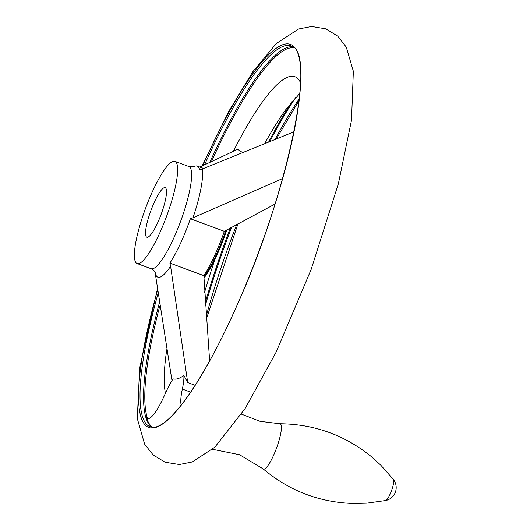 <?xml version="1.0" encoding="UTF-8"?>
<svg xmlns="http://www.w3.org/2000/svg" width="530" height="530" viewBox="0 0 530 530"><rect width="100%" height="100%" fill="white"/><g stroke="black" fill="none" stroke-linecap="round" stroke-linejoin="round"><path stroke-width="0.79" d="M209.635 360.923L203.858 275.653A57.777 11.925 110.3 0 0 224.342 231.319L275.09 204.01M155.151 272.235A60.069 12.402 -69.7 0 0 170.594 266.245L169.898 263.085A57.777 11.925 -69.7 0 0 190.383 218.744L192.973 217.81A60.069 12.402 -69.7 0 0 202.248 169.024L293.964 131.818M202.248 169.024L199.671 169.885A57.777 11.925 -69.7 0 0 197.226 166.089A57.777 11.925 -69.7 0 0 194.325 166.48L188.912 166.533A54.477 11.243 -69.7 0 1 180.551 221.52A54.477 11.243 -69.7 0 1 151.096 268.71C154.051 270.505 155.422 271.731 155.21 272.38M242.058 152.256L237.632 149.261L199.896 167.076M171.978 380.613L155.27 273.434M195.166 385.323L187.713 382.561L170.594 266.245M203.858 275.653L169.898 263.085M282.629 178.544L192.973 217.81M224.342 231.319L190.383 218.744M149.506 214.524A26.414 5.452 -69.7 0 0 146.85 237.215A26.414 5.452 -69.7 0 0 161.133 214.339A26.414 5.452 -69.7 0 0 165.188 187.673A26.414 5.452 -69.7 0 0 149.506 214.524M142.59 216.744A54.477 11.243 -69.7 0 0 137.111 263.529A54.477 11.243 -69.7 0 0 166.566 216.346A54.477 11.243 -69.7 0 0 174.927 161.358A54.477 11.243 -69.7 0 0 142.59 216.744M203.937 278.104A54.477 11.243 -69.7 0 0 226.88 229.841M181.214 405.106A39.617 8.175 110.3 0 1 182.353 389.086A39.617 8.175 110.3 0 0 183.87 375.412A150.169 30.998 110.3 0 1 173.071 378.864A39.617 8.175 110.3 0 0 164.77 394.711A39.617 8.175 110.3 0 1 147.612 418.495A39.617 8.175 110.3 0 1 146.452 417.368L147.472 418.322A202.301 41.757 -69.7 0 1 159.749 306.108M152.666 427.279A202.851 41.877 110.3 0 1 146.452 417.368M183.87 375.412L187.713 382.561M294.223 47.978A202.301 41.757 -69.7 0 0 211.583 161.332M300.57 82.812A175.49 36.225 -69.7 0 0 233.472 151.156M166.745 349.727A175.49 36.225 -69.7 0 0 165.413 393.28M157.476 290.526A204.209 42.155 -69.7 0 0 188.408 395.546A204.209 42.155 -69.7 0 0 300.477 86.37A204.209 42.155 -69.7 0 0 202.745 165.638M299.298 98.732A203.043 41.916 -69.7 0 0 275.335 139.085M236.811 224.256A203.043 41.916 -69.7 0 0 206.13 316.543M190.654 392.16L182.353 389.086M241.461 414.162L260.084 421.343L279.82 423.761A24.122 4.982 110.3 0 1 277.78 444.544A24.122 4.982 110.3 0 1 263.125 468.871L239.52 454.74L212.53 449.301M392.074 489.038A11.276 2.325 110.3 0 1 385.694 500.512A13.204 13.204 0 0 0 393.459 479.544A11.276 2.325 110.3 0 1 392.074 489.038M157.947 293.858A203.043 41.916 -69.7 0 0 150.215 426.796C166.115 433.083 201.34 384.535 233.942 312.144C286.472 199.134 317.894 51.542 291.169 45.964A203.043 41.916 -69.7 0 0 204.64 164.697M159.298 303.12A203.043 41.916 -69.7 0 0 151.991 427.226M292.798 46.799A203.043 41.916 -69.7 0 0 209.906 162.134M286.71 108.405A175.49 36.225 -69.7 0 0 285.922 109.472A175.49 36.225 -69.7 0 0 264.94 143.16M215.087 259.004A175.49 36.225 -69.7 0 0 204.58 292.348M292.07 101.561A202.301 41.757 -69.7 0 0 268.829 141.636M230.47 227.794A202.301 41.757 -69.7 0 0 205.203 302.802M203.898 276.918A54.477 11.243 -69.7 0 0 225.873 230.424M295.939 97.182A203.043 41.916 -69.7 0 0 270.035 141.159M231.67 227.112A203.043 41.916 -69.7 0 0 205.362 305.366M202.142 165.936L228.649 111.558L252.777 71.802L276.315 43.513L298.595 29.017L311.633 26.5L325.844 28.872L337.729 36.172L346.262 47.084L353.351 71.285L351.509 120.237L338.365 183.764L311.19 269.346L276.15 352.112L245.052 408.643L214.869 447.148L192.397 461.948L179.359 464.538L165.102 462.233L153.19 454.998L144.63 444.16L137.297 418.561L139.655 368.085L157.324 289.42M299.106 100.395L276.547 138.608M238.023 223.587L206.322 319.173M263.125 468.871C289.281 490.899 319.471 502.44 353.689 503.5L366.74 503.169L385.694 500.512M279.82 423.761C314.018 424.073 344.447 434.964 371.106 456.443L380.798 465.194L393.459 479.544M299.854 93.359L285.922 109.472M197.226 166.089L203.553 168.427M137.111 263.529L151.096 268.71M174.927 161.358L188.912 166.533"/></g></svg>
